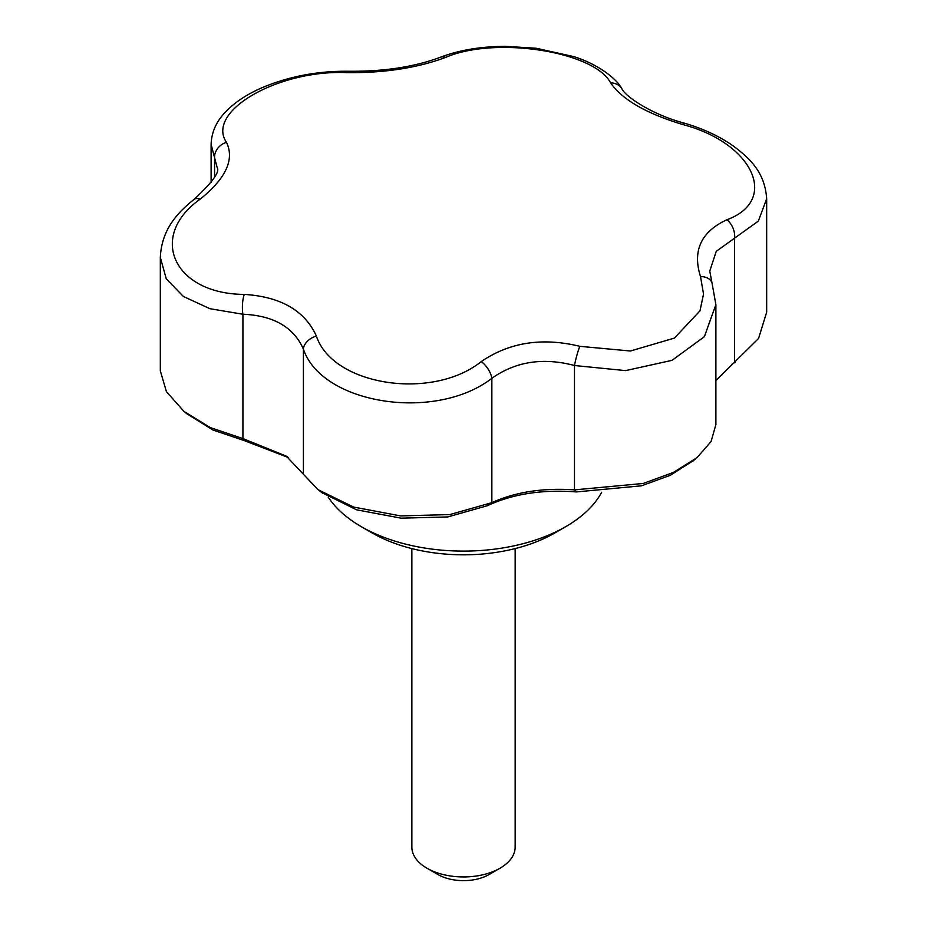 <?xml version="1.0" encoding="UTF-8"?>
<svg xmlns="http://www.w3.org/2000/svg" width="927" height="927" viewBox="0 0 927 927"><rect width="100%" height="100%" fill="white"/><g stroke="black" fill="none" stroke-linecap="round" stroke-linejoin="round"><path stroke-width="1.39" d="M328.204 497.092A144.6 83.488 0 0 0 361.252 526.652L372.202 532.979A129.108 74.542 0 0 0 554.798 532.979L565.748 526.652A144.6 83.488 0 0 0 601.681 492.237M411.855 548.587L411.855 847.127A51.645 29.815 0 0 0 426.976 868.217L437.938 874.532A36.153 20.869 0 0 0 489.062 874.532L500.024 868.217A51.645 29.815 0 0 0 515.145 847.127L515.145 548.587M437.938 874.532L426.976 868.217A51.645 29.815 0 0 0 426.988 868.217A51.645 29.815 0 0 0 500.024 868.217M372.202 532.979L361.252 526.652A144.6 83.488 0 0 0 565.748 526.652M481.298 361.553C509.537 342.283 542.365 337.208 579.792 346.316L630.395 351.009L674.416 338.088L699.978 310.858L703.535 294.056L700.522 276.617C692.295 250.684 701.09 231.727 726.907 219.745C779.595 200.359 753.072 142.932 682.724 124.531C646.258 113.5 622.226 99.618 610.615 82.897C594.416 51.367 494.972 35.921 445.702 57.393C417.463 67.926 384.635 73.001 347.208 72.63C278.309 69.455 205.4 111.46 226.478 142.329C234.705 159.525 225.91 178.482 200.093 199.201C147.405 236.547 173.928 294.021 244.276 294.404C280.742 296.71 304.774 310.591 316.385 336.037C332.584 385.551 432.028 401.032 481.298 361.553A15.492 7.404 53.9 0 1 491.855 378.309C435.574 421.936 322.109 404.485 303.407 349.155C293.72 327.196 273.558 315.551 242.92 314.23L209.896 308.703L183.395 296.478L166.246 278.772L160.325 257.405C161.646 230.545 175.898 213.928 194.102 199.375A15.492 7.671 -127.5 0 1 200.093 199.201M715.887 380.533L758.576 338.448L766.675 312.202L766.675 198.76L758.321 221.113L734.578 238.169A15.492 10.29 -112.8 0 0 726.907 219.745M693.778 460.337L670.337 475.273L641.554 485.794L576.42 491.936C542.538 489.305 512.851 493.894 487.37 505.713L447.706 516.942L401.136 518.17L356.594 509.827L321.854 492.596M288.274 457.509L244.056 440.522L212.978 430.047L186.93 413.824M160.325 257.405L160.325 370.846L166.408 391.623L184.01 411.461L210.29 427.59L242.92 438.587L286.316 456.154L317.973 489.653L353.616 507.069L400.58 515.91L449.804 514.578L491.855 502.666C515.574 491.947 543.118 487.695 574.485 489.885L643.187 483.454L673.489 472.388L697.034 457.648L711.09 441.519L715.887 424.543L715.887 304.612L711.994 282.828A15.492 10.823 160.2 0 0 700.522 276.617M579.792 346.316A15.492 1.75 105.1 0 0 574.485 365.516C543.152 357.231 515.621 361.495 491.855 378.309L491.855 502.666L487.37 505.713M715.887 304.612L704.358 336.721L672.029 360.348L625.574 370.615L574.485 365.516L574.485 489.885L576.42 491.936M733.164 363.511L734.578 362.527L734.578 238.169L716.235 251.344L709.769 271.113L711.994 282.828M316.385 336.037A15.492 10.73 158 0 0 303.407 349.155L303.407 473.512M347.208 72.63A15.492 4.368 91.2 0 1 349.05 71.263C384.184 71.541 414.589 66.883 440.279 57.289C459.039 50.116 480.835 46.466 505.644 46.35L536.142 48.25L573.894 56.64C598.726 64.392 617.15 79.398 621.808 88.644C625.412 96.779 652.492 114.763 684.161 123.094A15.492 2.109 106.1 0 0 682.724 124.531M244.276 294.404A15.492 4.728 92.2 0 0 242.92 314.23L242.92 438.587L244.056 440.522M621.808 88.644A15.492 13.349 147.9 0 0 610.615 82.897M440.279 57.289A15.492 10.023 68.6 0 1 445.702 57.393M226.478 142.329A15.492 13.441 150.9 0 0 214.566 157.729L211.113 144.369C211.495 132.48 216.153 121.819 225.099 112.399C234.207 102.746 246.315 94.6 261.426 87.984C288.529 76.431 317.741 70.858 349.05 71.263M194.102 199.375C212.295 182.387 220 171.854 217.231 167.752L214.566 157.729L214.566 176.987M684.161 123.094C702.631 128.459 718.807 135.956 732.724 145.574C750.244 158.563 764.902 172.526 766.675 198.76M211.113 182.538L211.113 144.38M322.932 493.419L319.062 490.464M287.718 457.115L286.304 456.177M695.644 458.784L692.631 461.298M187.949 414.659L184.021 411.461M735.517 361.878L731.762 364.496"/></g></svg>

